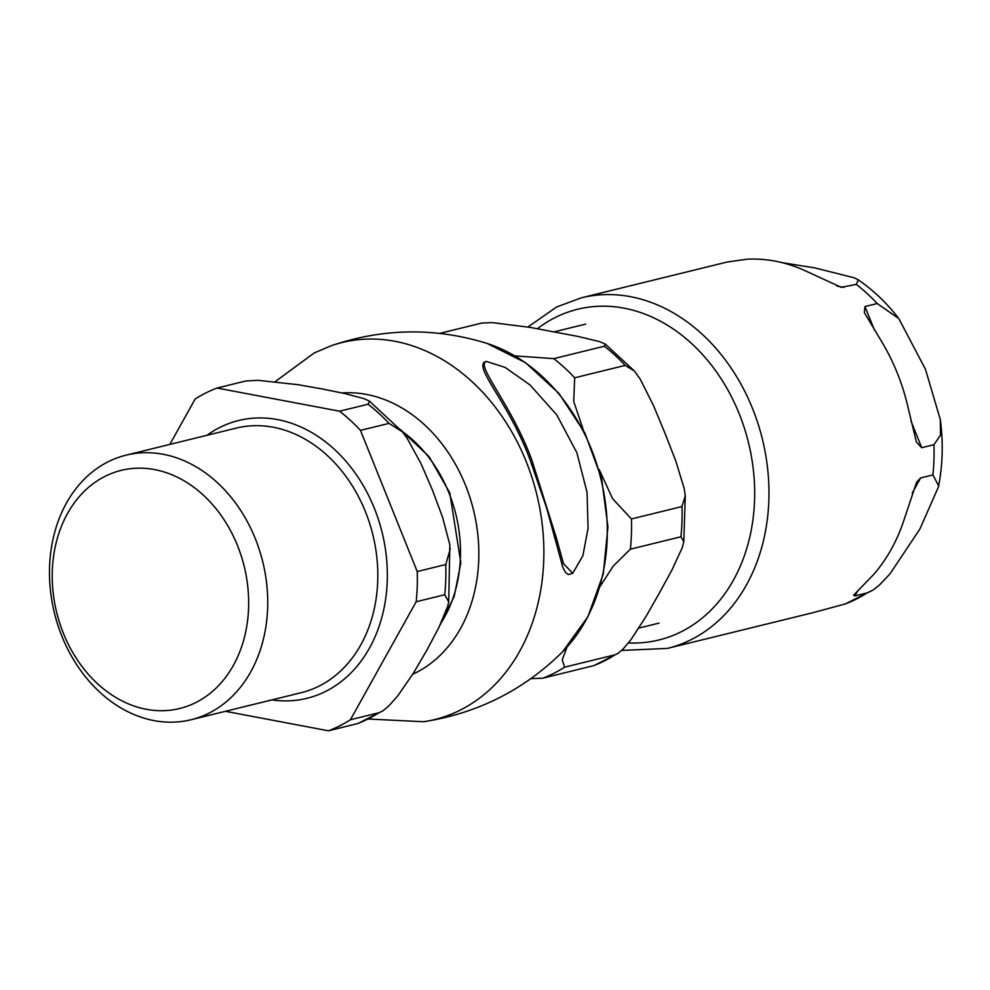 <?xml version="1.0" encoding="UTF-8"?>
<svg xmlns="http://www.w3.org/2000/svg" width="990" height="990" viewBox="0 0 990 990"><rect width="100%" height="100%" fill="white"/><g stroke="black" fill="none" stroke-linecap="round" stroke-linejoin="round"><path stroke-width="1.49" d="M486.313 361.387C475.349 365.248 511.001 403.549 531.779 459.818L556.566 538.56L563.471 563.632L572.74 573.297L582.875 555.736L588.06 528.351L587.045 492.29L576.873 452.739L556.776 414.909L530.021 384.949L505.147 367.426L486.313 361.387L483.565 362.612M572.727 573.297L568.433 574.596L565.599 572.542L562.902 567.579L546.629 507.969L530.318 460.548C509.8 404.378 474.866 368.75 484.506 362.291M105.002 476.363A122.599 96.55 76.2 0 1 248.577 607.996A122.599 96.55 76.2 0 1 97.775 683.942A122.599 96.55 76.2 0 1 105.002 476.363M339.57 411.209L368.107 404.205L369.493 401.16L364.246 398.723L344.805 393.55L321.973 388.909L297.668 384.64L257.771 380.296L245.607 381.039L217.058 388.043L339.57 411.209A180.502 142.139 76.2 0 1 360.471 430.378L389.008 423.374L402.286 431.739L406.791 437.729L420.849 463.271L432.506 490.236L442.679 517.572L449.831 544.797L448.73 601.883L444.708 594.755L416.171 601.759L350.411 719.742A180.502 142.139 76.2 0 1 328.457 730.793L357.984 723.492L382.895 710.845L388.724 706.043L397.819 695.809L413.56 672.915L426.938 650.034L438.855 627.524L447.703 606.313L448.718 601.883M360.471 430.378L417.223 571.539L445.76 564.535L450.314 548.707M350.411 719.742L378.947 712.738L382.907 710.832M169.859 444.411L195.104 399.094A180.502 142.139 76.2 0 1 217.058 388.043M108.096 461.798A136.224 107.279 -103.8 0 0 57.742 624.727A136.224 107.279 -103.8 0 0 191.082 719.742A136.224 107.279 -103.8 0 0 209.113 713.072A136.224 107.279 -103.8 0 0 259.467 550.143A136.224 107.279 -103.8 0 0 126.138 455.14A136.224 107.279 -103.8 0 0 108.096 461.798M225.411 711.303L328.457 730.793M417.223 571.539A180.502 142.139 76.2 0 1 416.171 601.759M567.06 647.015L562.233 659.773L564.609 667.173A180.502 142.139 76.2 0 1 542.656 678.224L530.986 678.633M599.173 469.52L612.637 498.725L631.422 518.958A180.502 142.139 76.2 0 1 630.37 549.178L613.157 566.169L600.051 586.525M514.85 355.88L553.769 358.64A180.502 142.139 76.2 0 1 574.67 377.796L573.73 401.482L583.345 430.007M553.769 358.64L604.321 346.228L605.311 344.075L599.197 341.513L578.098 336.464L530.145 327.393L492.154 322.591L481.808 323.062L439.808 333.37M631.422 518.958L681.974 506.558L685.266 495.792L684.226 488.59L675.762 460.882L664.946 433.187L653.548 405.64L640.221 379.121L634.318 370.928L625.222 365.397L574.67 377.796M564.609 667.173L615.161 654.761L618.329 653.165L623.292 648.809L631.175 639.404L646.223 616.139L659.39 592.985L671.962 569.968L682.172 547.891L683.805 541.691L680.922 536.778L630.37 549.178M593.889 665.602L542.656 678.224M782.125 262.659L814.906 267.919L854.407 277.868L858.28 279.873L856.301 284.39L841.215 287.31L803.051 269.763A180.502 142.139 -103.8 0 0 747.19 259.207L727.304 261.991L581.34 297.817L556.64 306.95L527.942 327.009M907.805 406.445A180.502 142.139 -103.8 0 0 881.929 342.07L864.357 312.617L864.963 306.553L877.202 303.546L898.809 318.582L925.44 369.245L940.314 419.574L940.5 435.167L933.941 444.708L921.715 447.715L916.394 442.06L907.805 406.445M873.848 574.274A180.502 142.139 -103.8 0 0 903.833 520.468L916.591 482.217L920.663 477.923L932.889 474.928L938.668 485.805L938.446 486.919L919.883 529.044L889.923 573.965L879.293 585.164L873.143 590.015L867.129 592.911L854.902 595.918L853.59 595.25L873.848 574.274M621.621 650.442L667.396 648.413L813.359 612.587L845.175 603.974L873.143 590.015M562.79 651.568A176.356 138.885 76.2 0 0 600.905 478.863A176.356 138.885 76.2 0 0 487.154 343.456C435.13 327.356 383.192 328.111 331.316 345.708A194.127 152.868 76.2 0 1 536.84 494.654A194.127 152.868 76.2 0 1 423.547 721.747M342.008 392.931A146.52 115.385 76.2 0 1 473.269 509.132A146.52 115.385 76.2 0 1 412.731 674.252M401.767 431.108A126.856 99.891 76.2 0 1 448.965 492.909A126.856 99.891 76.2 0 1 441.169 622.722M368.107 404.205A180.502 142.139 76.2 0 1 389.008 423.374M445.76 564.535A180.502 142.139 76.2 0 1 444.708 594.755M378.947 712.738A180.502 142.139 76.2 0 1 356.994 723.789M126.138 455.14L236.214 428.113A136.224 107.279 76.2 0 1 365.421 511.694A136.224 107.279 76.2 0 1 319.188 686.058A136.224 107.279 76.2 0 1 301.158 692.715L191.082 719.742M206.935 435.303A143.043 112.637 76.2 0 1 219.731 427.507A143.043 112.637 76.2 0 1 374.331 508.266A143.043 112.637 76.2 0 1 271.879 699.905M604.321 346.228A180.502 142.139 76.2 0 1 625.222 365.397M681.974 506.558A180.502 142.139 76.2 0 1 680.922 536.778M615.161 654.761A180.502 142.139 76.2 0 1 593.208 665.812M844.062 287.385L836.946 286.036M921.715 447.715L910.973 420.973M874.356 329.893L864.963 306.553M854.902 595.918L857.748 590.795M912.186 493.144L920.663 477.923M667.396 648.413A180.502 142.139 -103.8 0 0 752.548 408.561A180.502 142.139 -103.8 0 0 581.34 297.817M845.175 603.974A180.502 142.139 -103.8 0 0 867.129 592.911M932.889 474.928A180.502 142.139 -103.8 0 0 933.941 444.708M877.202 303.546A180.502 142.139 -103.8 0 0 856.301 284.39M537.434 328.692A170.28 134.096 76.2 0 1 555.13 317.58A170.28 134.096 76.2 0 1 739.184 413.721A170.28 134.096 76.2 0 1 628.427 642.943M368.429 719.037L423.609 721.735C477.737 713.307 524.131 689.919 562.778 651.581L587.874 616.77L603.257 574.138L607.934 526.94L601.635 478.69L584.88 433.014L558.88 393.339L525.517 362.686L487.154 343.456M331.316 345.708L314.238 352.935L275.307 381.558M400.554 429.685L429.103 456.662L449.769 492.822L460.845 562.926L454.212 596.438L439.944 625.284M369.493 401.148L402.299 431.739M638.971 628.044L659.068 623.106M554.239 331.823L585.684 324.114M605.311 344.075L634.33 370.941M685.278 495.804L683.805 541.703M617.896 653.449L593.926 665.602M858.293 279.861C873.118 290.07 886.298 302.556 897.843 317.32M940.302 419.574C943.309 442.072 942.765 464.149 938.668 485.793"/></g></svg>
